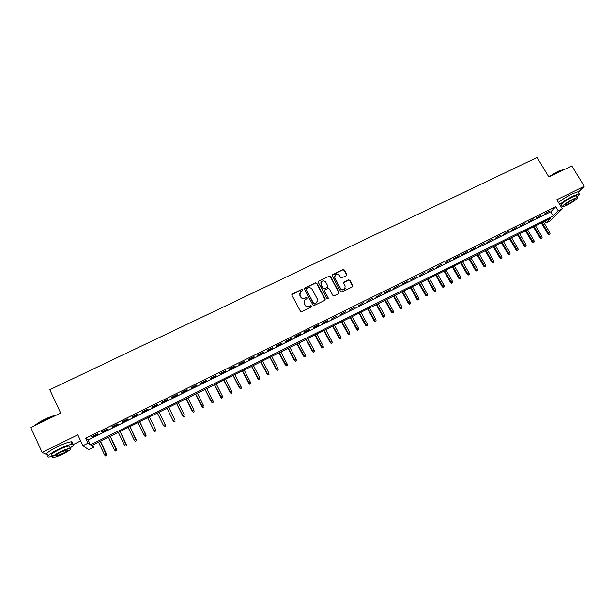<?xml version="1.0" encoding="UTF-8"?>
<svg xmlns="http://www.w3.org/2000/svg" width="615" height="615" viewBox="0 0 615 615"><rect width="100%" height="100%" fill="white"/><g stroke="black" fill="none" stroke-linecap="round" stroke-linejoin="round"><path stroke-width="0.92" d="M302.88 289.627L301.927 289.311L292.371 293.916L291.933 295.231L300.374 311.144L301.742 311.59L311.313 306.931L311.613 306.001L310.652 305.693L309.422 306.293C307.585 306.97 306.124 306.493 305.032 304.863L304.333 303.541L304.725 300.059L307.154 298.559L307.239 297.798L306.285 297.491L305.048 298.083C303.21 298.759 301.757 298.283 300.674 296.661L299.966 295.338L300.335 291.91L302.803 290.372L302.88 289.627M302.872 290.272L301.842 289.588L291.825 294.67M311.59 306.677L310.56 305.947L309.422 306.293M307.223 298.46L306.193 297.752L305.048 298.083M346.276 275.651L346.683 274.359L344.308 269.993L342.955 269.555L332.269 274.774L332.154 275.851L340.641 291.533L342.002 291.971L352.672 286.713L352.81 285.606L349.92 280.302L348.567 279.856L343.846 282.216L343.716 283.315L345.146 285.944L344.784 288.896C343.147 290.119 341.694 289.896 340.426 288.243L334.837 277.926L335.152 275.043C336.782 273.775 338.25 273.975 339.557 275.643L340.487 277.357L341.832 277.803L346.276 275.651M558.305 210.837L562.341 208.846L549.948 221.108L546.043 223.045L550.902 218.202L91.504 445.637L93.757 447.259L88.814 449.711L82.887 445.714L88.053 443.161L90.428 444.868L553.223 215.896L558.305 210.837L555.806 206.686L85.739 438.226L88.053 443.161M82.887 445.714L77.805 434.843L42.12 452.356L30.75 427.525L60.67 413.065L49.792 389.718L537.103 157.494L548.888 177.02L571.827 165.935L584.25 186.284L556.852 199.729L562.341 208.846M316.81 283.246L315.449 282.8L304.594 288.12L304.479 289.188L312.927 305.025L314.296 305.471L324.858 300.328L325.274 299.013L316.81 283.246L315.349 283.085L304.371 288.596M318.785 281.193L329.248 276.15L330.609 276.596L339.088 292.286L338.68 293.593L334.199 295.777L332.838 295.331L329.394 288.942L328.033 288.496L324.766 290.157L324.635 291.249L328.226 297.914L328.126 298.682L326.98 298.521L318.362 282.493L318.785 281.193L329.248 276.15M578.215 192.264L584.25 186.284M42.12 452.356L47.816 455.131M97.616 433.821L91.504 436.827L91.896 437.134L97.985 434.129L97.616 433.821M107.756 428.816L101.675 431.815L102.036 432.13L108.094 429.147L107.756 428.816M117.849 423.843L111.799 426.825L112.13 427.156L118.157 424.181L117.849 423.843M127.889 418.892L121.87 421.859L122.17 422.205L128.174 419.246L127.889 418.892M137.883 413.972L131.894 416.924L132.163 417.277L138.137 414.333L137.883 413.972M147.823 409.067L141.865 412.004L142.103 412.373L148.046 409.444L147.823 409.067M157.724 404.193L151.79 407.115L151.997 407.499L157.917 404.578L157.724 404.193M167.564 399.335L161.668 402.248L161.845 402.641L167.734 399.742L167.564 399.335M177.366 394.507L171.493 397.405L171.647 397.813L177.504 394.922L177.366 394.507M187.114 389.702L181.271 392.585L181.394 393L187.221 390.133L187.114 389.702M196.815 384.921L191.004 387.788L191.104 388.219L196.9 385.359L196.815 384.921M206.479 380.162L200.69 383.014L200.759 383.46L206.532 380.616L206.479 380.162M216.088 375.419L210.322 378.263L210.368 378.717L216.111 375.888L216.088 375.419M225.651 370.707L219.916 373.536L219.932 374.005L225.651 371.183L225.651 370.707M235.168 366.017L229.457 368.831L229.449 369.315L235.138 366.509L235.168 366.017M244.639 361.351L238.958 364.149L238.92 364.641L244.586 361.851L244.639 361.351M254.064 356.7L248.414 359.491L248.352 359.99L253.987 357.215L254.064 356.7M263.443 352.08L257.823 354.847L257.731 355.37L263.343 352.603L263.443 352.08M272.783 347.475L267.187 350.235L267.071 350.765L272.653 348.013L272.783 347.475M282.07 342.893L276.504 345.638L276.366 346.184L281.916 343.447L282.07 342.893M291.318 338.335L285.775 341.071L285.614 341.625L291.141 338.896L291.318 338.335M300.527 333.799L295.008 336.52L294.816 337.082L300.32 334.368L300.527 333.799M309.683 329.286L304.194 331.992L303.979 332.569L309.46 329.863L309.683 329.286M318.801 324.789L313.335 327.488L313.096 328.072L318.547 325.381L318.801 324.789M327.88 320.315L322.437 322.998L322.175 323.598L327.603 320.922L327.88 320.315M336.912 315.864L331.208 319.139L336.912 315.864M345.899 311.436L340.203 314.703L345.899 311.436M354.847 307.023L349.151 310.291L354.847 307.023M363.757 302.634L358.061 305.901L363.757 302.634M372.621 298.26L366.924 301.527L372.621 298.26M381.446 293.909L375.757 297.176L381.446 293.909M390.233 289.58L384.536 292.848L390.233 289.58M398.974 285.275L393.285 288.535L398.974 285.275M407.676 280.986L401.987 284.245L407.676 280.986M416.34 276.712L410.651 279.971L416.34 276.712M424.965 272.46L419.276 275.72L424.965 272.46M433.544 268.232L427.863 271.484L433.544 268.232M442.093 264.019L436.412 267.271L442.093 264.019M450.595 259.83L444.922 263.074L450.595 259.83M459.067 255.656L453.393 258.9L459.067 255.656M467.492 251.497L461.819 254.741L467.492 251.497M475.887 247.361L470.214 250.605L475.887 247.361M484.243 243.24L478.57 246.484L484.243 243.24M492.554 239.143L486.888 242.387L492.554 239.143M500.833 235.061L495.167 238.305L500.833 235.061M509.074 231.002L503.416 234.238L509.074 231.002M517.284 226.958L511.619 230.187L517.284 226.958M525.448 222.93L519.79 226.159L525.448 222.93M533.582 218.925L527.924 222.153L533.582 218.925M541.677 214.935L536.026 218.156L541.677 214.935M85.739 438.226L88.145 440.009L550.771 211.798L555.806 206.686M544.083 214.181L549.733 210.96L544.083 214.181M544.928 221.162L546.043 223.045M92.719 445.037L93.757 447.259M73.493 444.422L80.642 440.901M88.145 440.009L90.428 444.868M550.771 211.798L553.223 215.896M91.896 437.134L91.704 436.735M102.036 432.13L101.844 431.73M112.13 427.156L111.938 426.756M122.17 422.205L121.978 421.805M132.163 417.277L131.971 416.885M142.103 412.373L141.911 411.981M151.997 407.499L151.813 407.107M167.734 399.742L167.541 399.35M177.504 394.922L177.312 394.538M187.221 390.133L187.029 389.741M196.9 385.359L196.708 384.975M206.532 380.616L206.332 380.231M216.111 375.888L215.919 375.504M235.138 366.509L234.945 366.125M299.69 293.163L299.966 295.338M304.963 298.352C303.126 299.028 301.673 298.552 300.589 296.93L299.889 295.607M304.071 301.265L304.333 303.541M309.33 306.554C307.492 307.231 306.032 306.754 304.948 305.125L304.24 303.802M325.258 299.966L316.71 283.523M306.547 288.627L306.247 289.55L313.665 303.449L314.626 303.756L316.856 302.434L317.279 298.913L312.205 289.427C311.121 287.812 309.668 287.336 307.846 288.005L306.547 288.627M317.401 301.596L315.826 303.387L314.526 304.018L313.573 303.702L306.162 289.819M339.057 293.263L330.493 276.881L329.14 276.443M324.543 290.588L324.528 291.518L328.226 297.914M328.187 298.613L328.11 298.175M325.827 282.323C324.512 280.64 323.036 280.448 321.391 281.747L321.076 284.622L323.036 288.274L324.397 288.712L327.664 287.051L327.795 285.967L325.827 282.323M320.869 282.685L321.076 284.622M327.78 286.905L324.289 288.989L322.929 288.543L320.976 284.899M318.685 281.478L318.263 281.87M334.652 275.912L334.837 277.926M345.161 288.381L344.654 289.173C343.024 290.388 341.571 290.172 340.303 288.52L334.714 278.211M352.749 286.613L349.789 280.586L348.436 280.14L343.631 282.616M346.645 275.343L344.177 270.285L342.832 269.847L332.054 275.205M105.58 455.976L106.71 455.577L105.58 455.976L104.535 454.885L106.572 454.17L100.46 441.209M106.572 455.477L100.33 441.27M104.535 454.885L98.538 442.154M106.572 454.17L106.71 455.577M34.963 425.495C36.639 423.75 39.829 421.721 44.534 419.407C49.3 417.139 53.305 415.694 56.565 415.048M55.757 415.44L44.603 419.653C40.436 421.698 37.377 423.566 35.424 425.265M70.148 447.943C73.685 445.544 74.484 444.307 72.562 444.215C69.61 444.468 64.859 446.167 58.294 449.311C49.4 453.939 46.202 456.522 48.7 457.06L52.529 456.253M70.441 444.553C72.762 442.754 73.093 441.831 71.432 441.785C68.473 442.024 63.714 443.707 57.157 446.836C48.262 451.464 45.072 454.062 47.578 454.623M52.675 456.568L52.075 455.261C50.284 454.869 52.583 453.009 58.979 449.688C63.699 447.428 67.12 446.206 69.257 446.013L69.695 446.959M60.024 451.948C53.628 455.285 51.322 457.137 53.105 457.506C55.289 457.291 58.725 456.053 63.414 453.793C69.756 450.495 72.047 448.65 70.294 448.258C68.165 448.458 64.744 449.688 60.024 451.948M62.822 453.47C66.912 451.341 68.396 450.149 67.258 449.903L60.639 452.286C56.519 454.424 55.035 455.623 56.18 455.861L62.822 453.47M548.772 176.836L558.12 171.278L564.224 169.417M564.532 169.463L558.366 171.408L548.911 177.012M577.039 196.908C579.476 194.947 580.176 193.917 579.153 193.802L573.257 195.962C567.668 198.806 563.163 201.659 559.735 204.518M560.772 206.248L562.002 205.764M578.308 192.418L577.923 191.772L572.019 193.917C566.43 196.762 561.933 199.614 558.512 202.489M562.364 206.356L561.518 204.956C561.065 203.826 564.562 201.236 572.019 197.192L576.27 195.639L576.547 196.093M573.157 199.068C565.692 203.111 562.187 205.694 562.633 206.809L566.907 205.233C574.295 201.236 577.793 198.653 577.4 197.5L573.157 199.068M568.006 204.149C572.773 201.566 575.025 199.906 574.771 199.168L572.027 200.183C567.23 202.781 564.97 204.449 565.254 205.164L568.006 204.149M115.512 451.018L116.627 450.626L115.512 451.018L114.475 449.926L116.481 449.227L110.354 436.312M116.504 450.518L110.246 436.358M114.475 449.926L108.463 437.242M116.481 449.227L116.627 450.626M125.399 446.083L126.49 445.698L125.399 446.083L124.361 444.991L126.344 444.307L120.202 431.43M126.383 445.591L120.117 431.476M124.361 444.991L118.341 432.353M126.344 444.307L126.49 445.698M135.331 441.278L136.215 440.678L135.331 441.278L134.208 440.079L136.153 439.41L130.003 426.579M136.215 440.678L129.934 426.61M135.231 441.17L134.208 440.079L128.174 427.487M136.153 439.41L136.315 440.794M145.109 436.396L146.001 435.789L145.109 436.396L144.002 435.197L145.916 434.536L139.751 421.752M146.001 435.789L139.713 421.775M145.025 436.281L144.002 435.197L137.952 422.643M145.916 434.536L146.086 435.912M154.842 431.538L155.733 430.93L154.842 431.538L153.75 430.331L155.641 429.685L149.46 416.947M155.733 430.93L155.495 429.462L149.437 416.962M154.765 431.415L153.75 430.331L147.685 417.823M155.641 429.685L155.81 431.054M165.312 424.857L159.124 412.165L165.312 424.857L165.489 426.218L164.459 426.572L165.489 426.218M164.528 426.702L163.444 425.495L157.379 413.026M164.459 426.572L163.444 425.495L165.189 424.627L165.427 426.095M174.16 421.89L175.067 421.275L174.16 421.89L173.099 420.675L174.829 419.814L168.748 407.399M174.107 421.759L173.099 420.675L167.019 408.252L173.207 420.921M183.754 417.101L184.669 416.486L183.754 417.101L182.709 415.886L184.431 415.025L178.335 402.648M183.708 416.962L176.613 403.502M182.793 416.132L176.582 403.517M193.302 412.334L194.217 411.719L193.302 412.334L192.272 411.112L193.986 410.259L187.875 397.928M193.264 412.188L186.161 398.774M192.334 411.374L186.114 398.804M202.804 407.591L203.726 406.969L202.804 407.591L201.782 406.369L203.496 405.516L197.377 393.223M202.773 407.445L195.67 394.069M201.835 406.638L195.601 394.107M212.252 402.871L213.182 402.248L212.252 402.871L211.253 401.641L212.951 400.796L206.825 388.549M212.244 402.717L205.126 389.387M211.283 401.918L205.041 389.433M212.951 400.796L213.182 402.248M221.669 398.174L222.599 397.544L221.669 398.174L220.677 396.936L222.369 396.091L216.234 383.891M221.661 398.013L214.543 384.729M220.693 397.221L214.435 384.782M222.369 396.091L222.599 397.544M231.032 393.492L231.97 392.862L231.032 393.492L230.064 392.255L231.747 391.417L225.597 379.255M231.04 393.331L223.914 380.085M230.056 392.555L223.791 380.147M231.747 391.417L231.97 392.862M240.35 388.841L241.303 388.203L240.35 388.841L239.396 387.596L241.072 386.766L234.915 374.643M240.365 388.672L233.239 375.473M239.373 387.904L233.093 375.542M241.072 386.766L241.303 388.203M249.629 384.206L250.582 383.568L249.629 384.206L248.691 382.961L250.359 382.13L244.186 370.053M249.659 384.037L242.525 370.876M248.645 383.276L242.356 370.953M250.359 382.13L250.582 383.568M258.861 379.593L259.822 378.955L258.861 379.593L257.939 378.348L259.599 377.518L253.418 365.479M258.9 379.417L251.758 366.302M257.877 378.671L251.581 366.394M259.599 377.518L259.822 378.955M268.055 375.004L269.016 374.366L268.055 375.004L267.148 373.759L268.801 372.928L262.605 360.928M268.102 374.827L260.96 361.751M267.064 374.081L260.76 361.851M268.801 372.928L269.016 374.366M277.204 370.438L278.172 369.8L277.204 370.438L276.304 369.185L277.949 368.362L271.753 356.408M277.257 370.253L270.108 357.215M276.212 369.523L269.893 357.323M277.949 368.362L278.172 369.8M286.306 365.894L287.282 365.249L286.306 365.894L285.429 364.634L287.067 363.819L280.855 351.895M286.375 365.702L279.218 352.71M285.314 364.979L278.987 352.825M287.067 363.819L287.282 365.249M295.369 361.366L296.353 360.721L295.369 361.366L294.37 360.459L296.13 359.291L289.919 347.414M295.446 361.174L288.289 348.221M294.37 360.459L288.035 348.344M296.13 359.291L296.353 360.721M304.394 356.861L305.378 356.208L304.394 356.861L303.387 355.962L305.163 354.786L298.936 342.947M304.479 356.662L297.314 343.747M303.387 355.962L297.045 343.885M305.163 354.786L305.378 356.208M313.373 352.38L314.365 351.726L313.373 352.38L312.366 351.48L314.15 350.304L307.907 338.504M313.466 352.172L306.301 339.303M312.366 351.48L306.009 339.442M314.15 350.304L314.365 351.726M322.314 347.913L323.305 347.26L322.314 347.913L321.299 347.021L323.09 345.845L316.848 334.083M322.414 347.706L315.241 334.875M321.299 347.021L314.934 335.021M323.09 345.845L323.305 347.26M331.208 343.47L332.208 342.816L331.208 343.47L330.194 342.586L331.992 341.402L325.742 329.678M331.316 343.262L324.143 330.47M330.194 342.586L323.821 330.624M331.992 341.402L332.208 342.816M340.064 339.05L341.071 338.388L340.064 339.05L339.05 338.165L340.856 336.982L334.591 325.297M340.187 338.834L332.999 326.081M339.05 338.165L332.669 326.25M340.856 336.982L341.071 338.388M348.874 334.645L349.889 333.983L348.874 334.645L347.859 333.768L349.681 332.577L343.408 320.93M349.005 334.429L341.825 321.714M347.859 333.768L341.471 321.891M349.681 332.577L349.889 333.983M357.653 330.263L358.668 329.602L357.653 330.263L356.631 329.394L358.46 328.195L352.18 316.587M357.792 330.04L350.604 317.371M356.631 329.394L350.235 317.548M358.46 328.195L358.668 329.602M366.386 325.904L367.409 325.243L366.386 325.904L365.364 325.035L367.201 323.836L360.913 312.266M366.532 325.673L359.345 313.043M365.364 325.035L358.96 313.235M367.201 323.836L367.409 325.243M375.081 321.56L376.111 320.892L375.081 321.56L374.058 320.699L375.903 319.493L369.607 307.961M375.242 321.33L368.039 308.73M374.058 320.699L367.639 308.93M375.903 319.493L376.111 320.892M383.737 317.24L384.767 316.571L383.737 317.24L382.707 316.379L384.56 315.172L378.256 303.679M383.906 317.002L376.703 304.448M382.707 316.379L376.288 304.656M384.56 315.172L384.767 316.571M392.355 312.935L393.392 312.266L392.355 312.935L391.325 312.082L393.185 310.875L386.873 299.413M392.531 312.697L385.328 300.182M391.325 312.082L384.89 300.389M393.185 310.875L393.392 312.266M400.934 308.653L401.972 307.984L400.934 308.653L399.896 307.8L401.764 306.593L395.445 295.169M401.118 308.407L393.908 295.93M399.896 307.8L393.454 296.153M401.764 306.593L401.972 307.984M409.467 304.394L410.513 303.718L409.467 304.394L408.429 303.541L410.313 302.326L403.986 290.941M409.659 304.141L402.448 291.702M408.429 303.541L401.987 291.933M410.313 302.326L410.513 303.718M417.969 300.143L419.023 299.467L417.969 300.143L416.932 299.305L418.815 298.083L412.481 286.736M418.169 299.897L410.958 287.489M416.932 299.305L410.474 287.728M418.815 298.083L419.023 299.467M426.433 295.923L427.487 295.238L426.433 295.923L425.388 295.085L427.287 293.862L420.944 282.546M426.641 295.661L419.422 283.3M425.388 295.085L418.93 283.546M427.287 293.862L427.487 295.238M434.859 291.718L435.912 291.033L434.859 291.718L433.813 290.88L435.712 289.65L429.362 278.372M435.074 291.456L427.856 279.125M433.813 290.88L427.34 279.379M435.712 289.65L435.912 291.033M443.238 287.528L444.307 286.844L443.238 287.528L442.193 286.698L444.107 285.468L437.749 274.221M443.469 287.259L436.243 274.966M442.193 286.698L435.72 275.228M444.107 285.468L444.307 286.844M451.587 283.361L452.655 282.669L451.587 283.361L450.541 282.531L452.463 281.301L446.098 270.093M451.825 283.092L444.599 270.831M450.541 282.531L444.061 271.1M452.463 281.301L452.655 282.669M459.905 279.21L460.973 278.518L459.905 279.21L458.852 278.387L460.781 277.15L454.408 265.98M460.143 278.933L452.917 266.718M458.852 278.387L452.363 266.987M460.781 277.15L460.973 278.518M468.176 275.074L469.253 274.39L468.176 275.074L467.123 274.259L469.06 273.022L462.68 261.882M468.43 274.797L461.196 262.613M467.123 274.259L460.627 262.897M469.06 273.022L469.253 274.39M476.417 270.961L477.494 270.269L476.417 270.961L475.357 270.146L477.302 268.909L470.921 257.8M476.671 270.685L469.437 258.538M475.357 270.146L468.853 258.823M477.302 268.909L477.494 270.269M484.62 266.864L485.704 266.172L484.62 266.864L483.559 266.057L485.512 264.811L479.116 253.741M484.881 266.579L477.647 254.472M483.559 266.057L477.048 254.771M485.512 264.811L485.704 266.172M492.784 262.789L493.868 262.098L492.784 262.789L491.723 261.982L493.676 260.737L487.288 249.698M493.053 262.505L485.819 250.428M491.723 261.982L485.204 250.728M493.676 260.737L493.868 262.098M500.91 258.731L502.001 258.031L500.91 258.731L499.849 257.931L501.817 256.678L495.413 245.677M501.194 258.438L493.953 246.4M499.849 257.931L493.322 246.707M501.817 256.678L502.001 258.031M509.005 254.687L510.104 253.987L509.005 254.687L507.936 253.887L509.912 252.634L503.508 241.672M509.297 254.395L502.048 242.387M507.936 253.887L501.41 242.71M509.912 252.634L510.104 253.987M517.061 250.666L518.168 249.967L517.061 250.666L515.993 249.867L517.976 248.614L511.565 237.682M517.361 250.367L510.112 238.397M515.993 249.867L509.458 238.72M517.976 248.614L518.168 249.967M525.087 246.653L526.194 245.954L525.087 246.653L524.018 245.869L526.002 244.609L519.583 233.708M525.387 246.354L518.145 234.423M524.018 245.869L517.476 234.753M526.002 244.609L526.194 245.954M533.074 242.671L534.181 241.964L533.074 242.671L531.998 241.88L533.997 240.619L527.57 229.756M533.39 242.364L526.14 230.464M531.998 241.88L525.456 230.802M533.997 240.619L534.181 241.964M541.031 238.697L542.138 237.997L541.031 238.697L539.955 237.913L541.953 236.652L535.527 225.82M541.346 238.389L534.097 226.528M539.955 237.913L533.405 226.866M541.953 236.652L542.138 237.997M548.949 234.746L550.064 234.038L548.949 234.746L547.873 233.969L549.879 232.693L543.445 221.9M549.272 234.43L542.023 222.599M547.873 233.969L541.315 222.953M549.879 232.693L550.064 234.038M55.904 455.261L56.18 455.861M69.257 446.013L70.294 448.258M72.562 444.215L71.432 441.785M576.27 195.639L577.4 197.5M579.153 193.802L577.923 191.772"/></g></svg>
